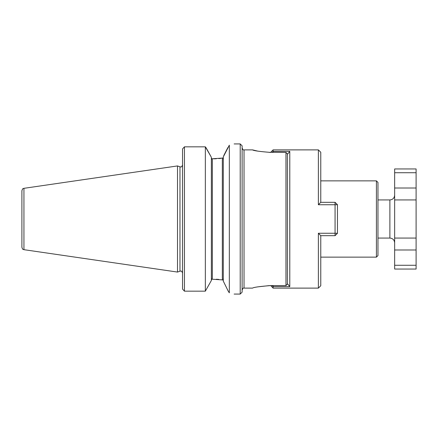 <?xml version="1.0" encoding="UTF-8"?>
<svg xmlns="http://www.w3.org/2000/svg" width="438" height="438" viewBox="0 0 438 438"><rect width="100%" height="100%" fill="white"/><g stroke="black" fill="none" stroke-linecap="round" stroke-linejoin="round"><path stroke-width="0.66" d="M394.649 188.017L416.1 188.017L416.1 199.936L394.649 199.936L394.649 168.953L416.1 168.953L416.1 172.725L394.649 172.725M394.649 265.275L416.1 265.275L416.1 269.047L394.649 269.047L394.649 199.936M416.1 188.017L416.1 172.725M416.1 265.275L416.1 199.936M416.1 238.064L394.649 238.064M320.769 202.318L320.769 152.265L318.382 149.884L318.382 204.738L320.736 202.318L335.07 202.318L337.452 204.699L337.452 233.301L335.07 233.262L335.07 204.738L337.452 204.699M320.769 235.682L320.769 285.735L318.382 288.116L318.382 233.262L320.736 235.682L335.07 235.682L337.452 233.301M287.399 154.384L289.786 151.373L289.786 286.627L287.399 283.616M273.098 285.576L273.098 288.116L318.382 288.116M272.075 285.576L273.098 286.627L289.786 286.627M289.786 151.373L273.098 151.373L273.098 149.884L270.717 152.265L285.97 152.424L285.97 285.576L270.717 285.576C259.608 286.447 253.553 287.295 252.545 288.116C253.536 287.295 259.597 286.452 270.717 285.576L273.098 288.116M335.07 235.682L335.07 233.262L318.382 233.262M335.07 202.318L335.07 204.738L318.382 204.738M273.098 152.424L273.098 151.373L272.075 152.424M223.172 279.964L221.371 279.701M218.803 279.417L216.29 279.241M211.592 279.176L223.035 279.942M228.313 291.319L223.292 281.103L223.292 156.897L229.326 145.175C235.704 143.549 235.704 143.549 229.326 145.175L229.326 292.825C235.704 294.451 235.704 294.451 229.326 292.825C235.704 294.451 235.704 294.451 229.326 292.825L228.313 291.319M227.853 147.579L223.752 155.605M182.536 289.064L184.442 291.16L182.536 289.064L182.536 148.936L184.442 146.839L182.536 148.936M206.21 147.984L205.34 146.839L184.442 146.839L205.34 146.839L210.963 156.541L206.21 147.984M223.172 158.036L211.592 158.824M210.963 156.541L211.373 157.516L210.963 156.541M179.974 166.823L179.974 271.177L177.516 272.069L177.516 165.931L179.974 166.823C180.648 166.604 181.228 168.088 182.536 165.033M211.373 158.058L212.326 159.635L212.326 278.365L211.373 279.942M223.292 280.572L222.334 278.409L222.334 159.591L223.292 157.428M213.399 158.824L216.306 158.759M218.83 158.583L223.035 158.058M211.373 280.484L205.34 291.16L211.373 280.484L211.373 157.516M205.34 146.839L205.34 291.16L184.442 291.16L184.442 146.839M23.937 188.324L23.937 249.676C23.378 249.195 22.907 250.377 21.9 247.317L21.9 190.683C22.907 187.623 23.378 188.805 23.937 188.324L177.516 165.931M270.717 152.424C259.608 151.553 253.553 150.705 252.545 149.884C253.536 150.705 259.597 151.548 270.717 152.424L269.479 152.413M242.115 290.022C242.844 288.324 243.479 287.689 244.026 288.116L244.026 149.884L252.545 149.884L257.862 151.143M269.479 285.587L257.862 286.857M285.97 152.424L287.399 153.913L287.399 284.087L285.97 285.576M377.967 182.416L377.967 255.584L376.417 257.133L376.417 180.867L377.967 182.416M240.21 294.073L242.115 292.168L242.115 145.832L240.21 143.927L240.21 294.073L234.133 294.073M377.967 199.936L389.886 199.936L389.886 238.064C392.776 238.349 394.37 239.936 394.649 242.833M394.649 249.983L416.1 249.983M212.326 272.743L212.326 235.485M212.326 202.515L212.326 165.257M377.967 238.064L389.886 238.064M389.886 199.936C392.776 199.651 394.37 198.064 394.649 195.167M273.098 149.884L318.382 149.884M179.974 271.177C180.648 271.396 181.228 269.912 182.536 272.967M23.937 249.676L177.516 272.069M244.026 149.884C243.479 150.311 242.844 149.676 242.115 147.978M244.026 288.116L252.545 288.116M320.769 257.133L376.417 257.133M320.769 180.867L376.417 180.867M234.133 143.927L240.21 143.927"/></g></svg>
